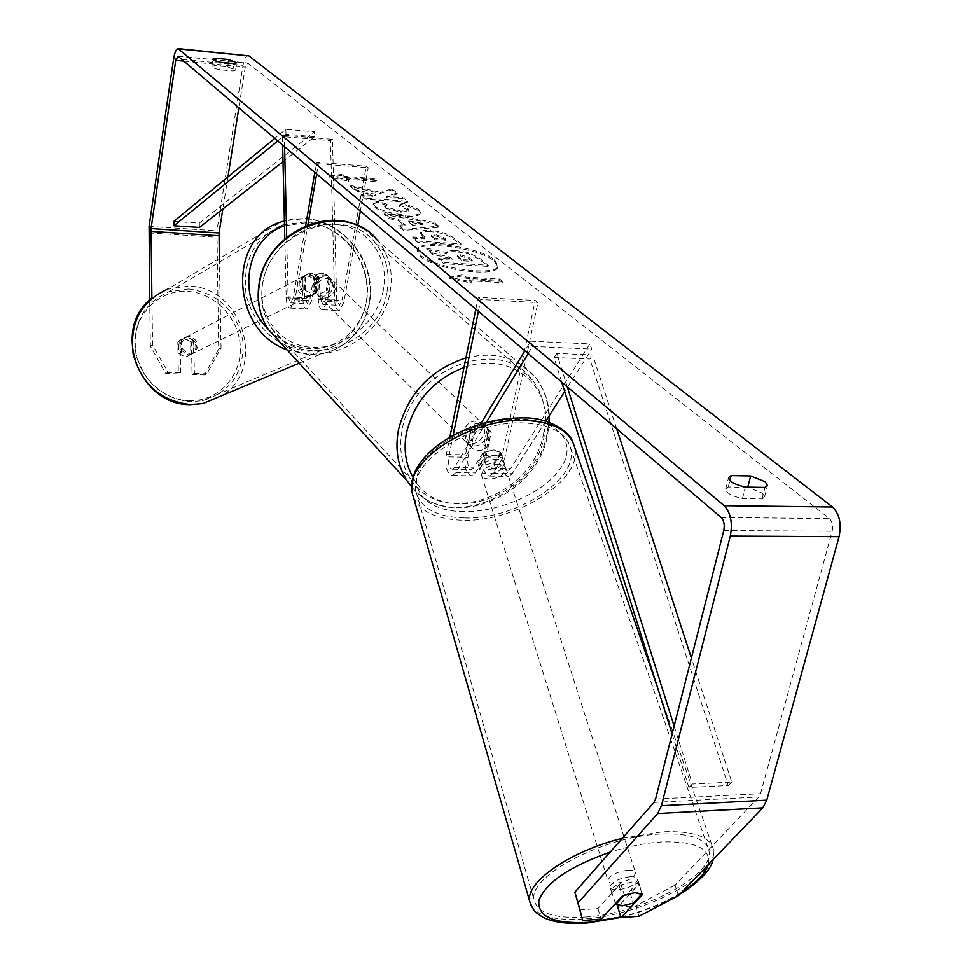 <?xml version="1.0" encoding="UTF-8"?>
<svg xmlns="http://www.w3.org/2000/svg" width="972" height="972" viewBox="0 0 972 972"><rect width="100%" height="100%" fill="white"/><g stroke="black" fill="none" stroke-linecap="round" stroke-linejoin="round"><path stroke-width="0.73" stroke-dasharray="4.86 3.65" d="M482.938 452.745L473.631 467.872L471.687 469.537C468.37 468.783 467.131 464.713 467.957 457.302L473.206 431.945C479.67 426.453 485.393 426.186 490.386 431.143L491.188 432.431L485.879 457.691C485.04 465.066 486.304 469.124 489.669 469.877L491.638 468.212L501.054 453.146L493.898 449.915L482.938 452.745L484.542 457.836L475.211 472.939L471.894 475.782C466.196 474.494 464.069 467.508 465.491 454.823L470.703 429.527C477.155 424.035 482.865 423.78 487.859 428.725L488.661 430.013L483.376 455.212C481.942 467.848 484.105 474.81 489.876 476.098L493.241 473.267L502.682 458.225L495.513 455.005L484.542 457.836M545.705 421.228L512.244 473.619L508.842 476.438C502.986 475.15 500.787 468.212 502.245 455.637L535.232 300.482L537.929 302.62L504.784 458.091C503.933 465.442 505.221 469.488 508.623 470.229L510.628 468.577L589.907 343.918L591.79 349.094L564.683 391.522M480.642 423.974L454.361 467.496L452.442 469.172C449.173 468.419 447.946 464.324 448.772 456.889L453.146 435.359M486.365 422.37L455.904 472.586L452.636 475.442C447.023 474.154 444.921 467.131 446.33 454.398L449.817 437.23M528.124 353.553L532.449 346.421L530.651 341.196L524.856 350.783M478.394 311.319L480.8 299.522L537.929 302.62M475.83 309.145L478.224 297.371L535.232 300.482M478.224 297.371L480.8 299.522M532.449 346.421L591.79 349.094M530.651 341.196L589.907 343.918M491.188 432.431L488.661 430.013M473.206 431.945L470.703 429.527M501.054 453.146L502.682 458.225M319.752 277.87L311.903 273.314L308.938 273.642L304.224 276.984L304.734 297.736L307.334 303.738L309.922 298.866L313.762 276.899C319.229 272.294 324.198 272.209 328.694 276.656L329.423 277.798L325.547 299.68L322.923 304.54L320.274 298.55L319.752 277.87L317.795 278.855L309.959 274.323L306.994 274.639L302.292 277.98L302.802 298.683C303.179 305.463 304.661 308.902 307.261 308.987L311.684 300.64L315.536 278.636C321.015 274.007 326.009 273.922 330.504 278.381L331.233 279.523L327.333 301.454L322.85 309.776C320.213 309.679 318.707 306.253 318.318 299.498L317.795 278.855M284.589 146.711L284.322 135.29L282.439 136.59L330.504 140.648L334.696 300.348C335.097 307.091 336.64 310.505 339.313 310.603L343.857 302.316L357.708 225.674M284.322 135.29L332.473 139.373L336.689 299.412L339.386 305.39L342.035 300.542L366.262 166.224L368.181 167.743L360.345 211.058M284.82 238.808L286.205 297.809C286.57 304.613 288.04 308.063 290.592 308.148L294.953 299.765L307.845 225.03M286.704 237.229L288.113 296.861L290.664 302.887L293.216 297.991L305.621 225.905M282.439 136.59L282.633 145.059M314.831 172.396L316.568 162.251L366.262 166.224M316.653 173.939L318.403 163.782L316.568 162.251M318.403 163.782L368.181 167.743M332.473 139.373L330.504 140.648M329.423 277.798L331.233 279.523M313.762 276.899L315.536 278.636M304.224 276.984L302.292 277.98M188.349 354.768L190.767 354.501C199.211 347.66 198.312 341.816 188.046 336.992L185.433 337.308C177.159 344.246 178.143 350.066 188.349 354.768M190.597 341.549L184.595 338.766L181.983 339.082L178.654 341.038L178.872 353.699L184.899 356.469L187.304 356.202L190.816 354.173L190.597 341.549L193.209 340.236C196.648 344.598 196.721 348.814 193.428 352.897L190.816 354.173M312.413 293.884L316.775 292.463C320.468 287.797 320.347 282.913 316.41 277.834L318.755 276.643L311.903 273.314L308.938 273.642L302.851 277.069C299.133 281.734 299.255 286.631 303.203 291.734L305.536 290.579L312.413 293.884M308.914 295.61L311.635 295.33C322.011 293.18 319.132 275.197 308.403 275.112L305.451 275.44C295.233 277.785 298.27 295.573 308.914 295.61M318.755 276.643L319.132 291.308M305.536 290.579L305.172 275.866M178.872 353.699L181.436 352.411C177.973 348.037 177.912 343.809 181.229 339.714L178.654 341.038M181.229 339.714L181.436 352.411M193.428 352.897L193.209 340.236M316.775 292.463L316.41 277.834M302.851 277.069L303.203 291.734M306.982 296.557L309.691 296.278C320.055 294.127 317.188 276.194 306.472 276.109L303.531 276.425C293.325 278.77 296.363 296.533 306.982 296.557M189.807 354.063L192.225 353.796C200.682 346.931 199.77 341.087 189.491 336.251L186.867 336.567C178.593 343.517 179.577 349.349 189.807 354.063M188.665 288.976L168.703 291.879C143.297 303.398 132.362 323.968 135.886 353.565C143.978 382.494 162.227 398.532 190.634 401.703L202.48 400.707C230.826 392.056 244.312 372.24 242.939 341.281C236.585 310.748 218.493 293.313 188.665 288.976M305.147 221.871L282.682 224.884C254.154 237.727 241.979 261.189 246.195 295.281C255.575 328.658 276.291 347.32 308.318 351.293L321.647 350.285C351.001 344.598 370.867 314.175 366.578 282.609C362.592 251.019 335.304 223.803 305.147 221.871M494.213 260.958L497.761 266.814C497.846 278.126 434.071 269.621 420.147 256.341L417.097 250.946C417.51 239.72 479.099 247.824 494.213 260.958M494.444 259.816L498.004 265.66C498.089 276.959 434.302 268.442 420.378 255.174L417.328 249.792C417.729 238.59 479.33 246.694 494.444 259.816M227.642 66.849L235.589 70.093L232.733 70.956L219.721 69.705C214.691 68.648 212.054 67.566 211.799 66.448L214.703 65.586L227.642 66.849L228.238 63.071M747.735 487.337L728.247 487.021L725.683 489.025C726.133 492.877 731.709 496.085 742.426 498.66L762.072 498.928L764.514 496.984L762.327 493.217L747.784 487.154M579.567 909.938L597.902 908.589L619.043 885.358L622.384 895.977M619.043 885.358L631.508 882.041L639.114 883.973L619.176 905.576M380.283 193.44L391.667 189.807L397.038 194.096L386.078 197.401L402.724 198.64L407.353 202.334L365.97 199.309L361.499 195.591L372.227 196.38L375.253 195.384L355.873 190.913L350.637 186.563L380.283 193.44L380.489 192.371L391.862 188.738L391.667 189.807M398.131 220.28L404.838 225.82L398.459 226.306L403.465 230.461L438.615 227.254L433.877 223.475L384.329 214.569L389.335 218.724L398.131 220.28L398.338 219.162L405.057 224.69L404.838 225.82M678.517 895.589L675.066 885.128L758.84 797.004L760.541 793.711L832.154 531.247C833.271 525.755 832.348 521.527 829.371 518.562L247.811 63.107L245.26 67.141L238.833 107.843M341.573 175.446L329.107 177.074L348.486 181.169L346.178 179.249L376.529 181.582L374.159 179.686L343.869 177.341L341.573 175.446L341.767 174.389L329.301 176.005L329.107 177.074M468.868 280.738L471.87 283.216L449.708 278.478L462.915 275.817L465.88 278.271L499.474 280.228L502.536 282.682L468.868 280.738L469.099 279.547L502.779 281.503L502.536 282.682M430.365 231.603L430.244 231.603C423.901 231.239 420.597 231.871 420.341 233.511L425.007 238.893L412.626 238.079L417.608 242.222L460.874 245.041L452.903 238.687C447.752 234.799 440.243 232.43 430.365 231.603L430.462 230.473C424.108 230.109 420.815 230.753 420.56 232.381L425.226 237.763L425.007 238.893M377.172 202.103L373.09 204.448L375.022 207.461C381.255 211.884 391.412 214.788 405.482 216.161L405.603 216.173C414.619 216.683 419.479 215.796 420.159 213.512L418.239 210.414L402.42 204.035L399.237 206.368L407.803 209.709L408.58 210.973L400.841 212.2L385.495 208.105L384.62 206.708L386.82 205.384L377.172 202.103L377.379 201.01L373.297 203.342L375.216 206.368C381.461 210.778 391.619 213.682 405.688 215.055L405.81 215.067C414.825 215.577 419.685 214.691 420.366 212.418L418.446 209.332L402.627 202.941L402.42 204.035M180.646 372.871L180.099 340.844L185.749 337.624L189.491 338.122L192.76 340.224L193.78 341.427L194.351 373.382L192.031 374.451L191.472 342.594L189.236 340.382L183.453 338.803L177.815 342.01L178.35 373.953L165.738 373.491L150.381 346.178L152.592 345.011L167.998 372.41L180.646 372.871L178.35 373.953M149.688 300.056L150.381 346.178M247.739 55.574C245.637 56.23 244.057 59.499 243.012 65.355L216.938 230.777L218.651 349.033L204.509 374.913L206.866 373.831L221.033 347.879L218.651 349.033M192.031 374.451L204.509 374.913M194.351 373.382L206.866 373.831M167.998 372.41L165.738 373.491M219.308 258.528L221.033 347.879M151.875 298.149L152.592 345.011M617.73 907.131L635.785 905.807L639.09 916.219M227.922 176.904L222.843 209.016M675.066 885.128L635.785 905.807M597.902 908.589L601.121 919.099M639.114 883.973L642.504 894.544M728.247 487.021L729.899 480.496M742.426 498.66L745.378 487.118M762.072 498.928L765.049 487.434M193.78 341.427L191.472 342.594M180.099 340.844L177.815 342.01M214.703 65.586L215.42 60.884M219.721 69.705L220.851 62.354M232.733 70.956L233.875 63.63M455.977 251.699L455.856 251.687C449.72 251.371 446.549 252.04 446.33 253.692L426.526 249.354L432.467 254.287L449.647 258.26L451.968 260.168L438.53 259.33L443.803 263.716L488.066 266.413L478.795 259.014L467.787 253.692L455.977 251.699L456.087 250.545C449.951 250.229 446.768 250.885 446.561 252.538L426.744 248.2L426.526 249.354M432.467 254.287L432.686 253.133L449.878 257.106L452.199 259.002L438.761 258.163L444.034 262.537L488.308 265.259L479.026 257.859L468.018 252.55L467.787 253.692M468.018 252.55L456.208 250.545M488.308 265.259L488.066 266.413M444.034 262.537L443.803 263.716M438.761 258.163L438.53 259.33M452.199 259.002L451.968 260.168M449.878 257.106L449.647 258.26M432.686 253.133L426.744 248.2M446.537 252.841L446.306 253.996M329.301 176.005L348.681 180.099L348.486 181.169M348.681 180.099L346.36 178.192L346.178 179.249M346.36 178.192L376.723 180.537L376.529 181.582M343.869 177.341L344.052 176.284L374.354 178.629L376.723 180.537M374.354 178.629L374.159 179.686M344.052 176.284L341.767 174.389M502.779 281.503L499.717 279.049L499.474 280.228M469.099 279.547L472.1 282.026L449.951 277.287L463.158 274.639L466.123 277.081L499.717 279.049M466.123 277.081L465.88 278.271M463.158 274.639L462.915 275.817M449.951 277.287L449.708 278.478M472.1 282.026L471.87 283.216M412.493 225.225L408.605 222.041L422.504 224.435L412.493 225.225L412.711 224.107L408.823 220.923L408.605 222.041M408.823 220.923L422.723 223.329L422.504 224.435M405.057 224.69L398.678 225.188L398.459 226.306M398.678 225.188L403.672 229.331L403.465 230.461M403.672 229.331L438.822 226.136L438.615 227.254M438.822 226.136L434.095 222.369L433.877 223.475M434.095 222.369L384.535 213.463L384.329 214.569M384.535 213.463L389.541 217.619L389.335 218.724M389.541 217.619L398.338 219.162M422.723 223.329L412.711 224.107M434.812 235.613L443.353 238.347L445.735 240.266L434.375 239.513L431.155 236.318L434.812 235.613L435.031 234.483L443.572 237.217L445.966 239.136L445.735 240.266M445.966 239.136L434.593 238.383L434.375 239.513M434.593 238.383L431.374 235.188L435.031 234.483M425.226 237.763L412.833 236.937L412.626 238.079M412.833 236.937L417.826 241.08L417.608 242.222M417.826 241.08L461.093 243.911L460.874 245.041M461.093 243.911L453.122 237.557C447.971 233.669 440.462 231.312 430.584 230.486M391.862 188.738L397.232 193.027L386.285 196.332L402.93 197.559L407.56 201.253L366.165 198.215L361.693 194.509L372.422 195.299L375.447 194.303L356.068 189.844L350.831 185.482L380.489 192.371M350.831 185.482L350.637 186.563M356.068 189.844L355.873 190.913M375.447 194.303L375.253 195.384M372.422 195.299L372.227 196.38M361.693 194.509L361.499 195.591M366.165 198.215L365.97 199.309M407.56 201.253L407.353 202.334M402.93 197.559L402.724 198.64M386.285 196.332L386.078 197.401M397.232 193.027L397.038 194.096M402.627 202.941L399.443 205.286L399.237 206.368M399.443 205.286L408.009 208.615L408.787 209.879L401.047 211.106L385.702 207.012L384.827 205.614L387.026 204.29L386.82 205.384M387.026 204.29L377.379 201.01M460.4 255.928L468.589 258.576L472.1 261.407L461.554 260.763L457.156 256.596L460.4 255.928L460.631 254.773L468.82 257.434L472.343 260.253L461.785 259.597L457.387 255.442L460.631 254.773M461.785 259.597L461.554 260.763M472.343 260.253L472.1 261.407M629.832 876.768C618.204 878.579 611.607 882.066 610.003 887.205C610.538 889.198 613.174 890.073 617.913 889.83C629.479 888.007 636.065 884.52 637.668 879.381C637.146 877.4 634.534 876.537 629.832 876.768M615.495 903.462L611.242 891.154C611.242 888.493 614.353 885.844 620.561 883.208L624.328 895.139M477.981 462.672L484.566 464.968L493.764 462.988L495.696 469.063C501.078 466.438 503.605 463.437 503.302 460.084L500.471 452.259L493.898 449.915L484.603 451.895L486.535 458.019C481.176 460.655 478.649 463.632 478.953 466.961L477.981 462.672L484.603 451.895M496.814 459.088C486.413 460.145 480.776 463.79 479.901 470.023L482.306 472.951L487.434 474.105C497.798 473.024 503.411 469.379 504.274 463.134L501.904 460.242L496.814 459.088M500.471 452.259L493.764 462.988M641.945 893.888L638.932 883.317C638.92 886.014 635.797 888.663 629.564 891.3L633.319 903.134M620.561 883.208L612.081 892.527M629.564 891.3L638.13 882.005M495.696 469.063L502.427 458.359M486.535 458.019L479.876 468.771M498.442 464.203C488.029 465.272 482.379 468.917 481.505 475.138L483.898 478.054L489.025 479.196C499.414 478.115 505.039 474.47 505.914 468.237L503.532 465.345L498.442 464.203M627.73 870.183C616.139 871.993 609.541 875.48 607.962 880.644C608.496 882.649 611.121 883.524 615.859 883.293C627.414 881.483 633.987 877.995 635.567 872.832C635.044 870.851 632.432 869.964 627.73 870.183M585.302 917.021C641.423 913.838 715.088 875.25 708.965 850.682C705.854 838.472 689.707 832.919 660.51 834.012C603.017 836.224 527.359 876.708 534.126 900.169C537.686 913.23 554.745 918.844 585.302 917.021M464.689 517.979C515.938 519.728 579.312 479.099 570.661 448.214C566.336 432.868 550.893 424.448 524.333 422.954C472.149 420.038 407.584 462.162 416.065 491.893C420.633 508.429 436.841 517.116 464.689 517.979M465.053 434.435L466.572 442.527C475.162 448.736 482.112 446.245 487.434 435.031L485.842 426.793C477.24 420.706 470.302 423.245 465.053 434.435M486.899 447.521L483.874 444.581L488.94 436.477L487.312 428.178L490.338 431.082C486.024 426.587 480.776 426.441 474.603 430.657L471.189 447.144C475.539 451.591 480.776 451.725 486.899 447.521L490.338 431.082M471.189 447.144L468.054 443.985L466.536 435.893L471.602 427.753L474.603 430.657M312.437 290.093C316.35 294.091 320.918 294.334 326.13 290.835L328.293 292.937L332.485 285.975L330.869 278.721L328.658 276.595C324.757 272.573 320.189 272.306 314.94 275.817L312.437 290.093L315.499 293.07C323.202 298.744 329.229 296.739 333.578 287.019L331.95 279.766C324.247 274.201 318.245 276.267 313.944 285.938L315.499 293.07M314.94 275.817L317.079 277.895L312.875 284.893L314.43 292.013M326.13 290.835L328.658 276.595M471.602 427.753L468.212 444.204M483.874 444.581L487.312 428.178M328.293 292.937L330.82 278.672M317.079 277.895L314.576 292.195M315.73 287.7L317.285 294.844C325 300.53 331.039 298.501 335.401 288.781L333.773 281.503C326.057 275.939 320.043 278.004 315.73 287.7M462.587 432.018L464.106 440.085C472.684 446.294 479.621 443.803 484.919 432.613L483.339 424.4C474.737 418.312 467.824 420.852 462.587 432.018M543.457 434.18C547.722 413.149 543.98 395.009 532.231 379.724C500.361 334.854 411.302 368.51 402.043 430.402C398.727 448.845 401.582 465.029 410.609 478.941C440.899 528.95 532.571 496.886 543.457 434.18M387.05 291.6C390.209 273.156 386.394 257.082 375.593 243.377C346.19 203.257 269.135 230.729 262.562 284.784C260.107 300.907 263.023 315.207 271.285 327.71C299.084 372.641 379.238 346.749 387.05 291.6M674.106 726.06L692.356 784.015L731.782 782.12L691.384 658.056M616.71 428.81L592.677 355.011L556.774 353.443L567.284 386.82M561.743 382.105L554.016 357.502L589.858 359.033L592.677 355.011M554.016 357.502L556.774 353.443M692.356 784.015L688.881 787.454L728.235 785.534L589.858 359.033M688.881 787.454L672.102 733.957M731.782 782.12L728.235 785.534M173.781 221.409L199.309 223.098L314.454 131.779L285.804 129.325L274.784 138.376M277.81 140.952L286.011 134.27L314.673 136.7L314.454 131.779M286.011 134.27L285.804 129.325M283.022 161.619L314.673 136.7M199.309 223.098L199.454 227.424M493.241 473.267L512.244 473.619M483.376 455.212L502.245 455.637M485.879 457.691L504.784 458.091M491.638 468.212L510.628 468.577M448.772 456.889L467.957 457.302M446.33 454.398L465.491 454.823M455.904 472.586L475.211 472.939M454.361 467.496L473.631 467.872M318.318 299.498L334.696 300.348M327.333 301.454L343.857 302.316M320.274 298.55L336.689 299.412M325.547 299.68L342.035 300.542M293.216 297.991L309.922 298.866M294.953 299.765L311.684 300.64M286.205 297.809L302.802 298.683M288.113 296.861L304.734 297.736M287.068 349.896L308.403 354.586L322.145 353.565C353.067 347.697 374.026 315.742 369.579 282.548C365.448 249.342 336.786 220.68 305.062 218.627L292.924 219.016L281.236 221.859L167.427 289.255L188.617 286.145C242.186 286.533 267.239 367.829 222.26 395.446M189.151 400.719C217.449 401.764 241.165 376.978 240.351 348.073C239.938 319.18 215.334 292.718 187.256 291.406C159.165 289.644 134.355 314.029 134.974 343.638C135.157 373.236 160.866 400.112 189.151 400.719M284.517 225.796L307.103 222.588C338.815 224.556 366.748 255.357 367.477 288.599C368.667 321.853 342.205 350.139 310.226 348.596C294.176 347.672 280.094 341.087 267.944 328.84M721.175 517.529L829.371 518.562M178.083 56.255L247.811 63.107M148.667 232.879L216.513 237.192M183.854 61.151L245.26 67.141M723.776 530.518L832.154 531.247M655.565 799.069L760.541 793.711M653.962 802.422L758.84 797.004M173.636 58.575L243.012 65.355M149.093 226.379L216.938 230.777M456.087 250.545L455.856 251.687M479.026 257.859L478.795 259.014M443.572 237.217L443.353 238.347M432.212 236.439L431.993 237.569M434.909 234.483L434.691 235.601M430.462 230.473L430.244 231.603M422.747 235.734L422.528 236.864M453.122 237.557L452.903 238.687M375.216 206.368L375.022 207.461M405.688 215.055L405.482 216.161M405.81 215.067L405.603 216.173M418.446 209.332L418.239 210.414M408.009 208.615L407.803 209.709M401.047 211.106L400.841 212.2M400.926 211.094L400.719 212.2M385.702 207.012L385.495 208.105M460.752 254.786L460.521 255.928M458.274 256.742L458.043 257.896M468.82 257.434L468.589 258.576M622.335 838.289L662.527 831.789C693.17 830.647 710.107 836.479 713.363 849.285C719.778 875.14 642.431 915.624 583.516 918.99C555.328 920.812 537.832 916.317 531.028 905.479M708.224 864.655C711.334 848.556 695.782 840.974 661.58 841.946C645.274 842.991 628.131 846.381 610.149 852.116M413.379 497.214C420.305 511.916 436.938 519.595 463.267 520.251C517.068 522.073 583.625 479.415 574.537 446.926L572.314 440.936M463.972 511.637C427.449 511.503 406.575 490.386 421.398 465.236C435.626 440.073 483.667 417.814 521.733 419.211C560.03 420.232 577.356 443.718 560.795 467.969C544.782 492.257 500.288 512.135 463.972 511.637M620.816 916.985C644.169 911.116 664.569 902.781 681.992 891.968M465.928 357.89C494.894 351.099 517.93 357.441 535.062 376.917C547.479 392.992 551.44 412.116 546.932 434.265C535.876 496.716 447.096 532.17 411.508 486.717M412.942 477.24C440.17 529.473 533.276 499.329 544.113 436.513L545.839 421.265M279.341 341.476C315.171 372.956 382.591 342.132 390.124 291.77C393.466 272.33 389.42 255.393 377.999 240.971L535.062 376.917C543.895 387.889 548.658 400.768 549.326 415.579M383.418 289.765C377.525 322.254 344.951 348.972 312.996 347.441C280.969 346.384 256.924 316.556 262.671 283.119C267.944 249.658 302.219 221.738 334.781 224.265C367.44 226.306 389.784 257.325 383.418 289.765M545.839 421.022C547.163 380.125 505.914 351.864 463.996 367.428M489.876 476.098L508.842 476.438M489.669 469.877L508.623 470.229M452.636 475.442L471.894 475.782M452.442 469.172L471.687 469.537M490.386 431.143L487.859 428.725M322.85 309.776L339.313 310.603M322.923 304.54L339.386 305.39M290.592 308.148L307.261 308.987M290.664 302.887L307.334 303.738M328.694 276.656L330.504 278.381M305.451 275.44L306.994 274.639M299.23 363.176L322.145 353.565C353.371 347.539 374.439 315.378 370.016 282.281C365.934 249.148 337.333 220.535 305.354 218.518L284.407 220.814M190.767 354.501L187.304 356.202M315.147 293.617L311.635 295.33M185.433 337.308L184.279 337.904M152.3 297.809L167.427 289.255M309.691 296.278L192.225 353.796M282.682 224.884L168.703 291.879M321.647 350.285L202.48 400.707M303.531 276.425L186.867 336.567M498.004 265.66L497.761 266.814M177.876 56.121L247.289 62.949M178.046 48.612L178.678 48.673M725.683 489.025L728.587 477.556M764.514 496.984L767.479 485.526M211.799 66.448L212.917 59.122M235.589 70.093L236.731 62.791M417.328 249.792L417.097 250.946M446.561 252.538L446.33 253.692M431.155 236.318L431.374 235.188M420.341 233.511L420.56 232.381M420.159 213.512L420.366 212.418M408.58 210.973L408.787 209.879M384.62 206.708L384.827 205.614M373.09 204.448L373.297 203.342M457.387 255.442L457.156 256.596M610.003 887.205L611.242 891.154M478.953 466.961L479.901 470.023M503.302 460.084L504.274 463.134M637.668 879.381L638.932 883.317M657.461 687.265L713.363 849.285L713.193 859.479M523.301 417.899L523.969 417.924M620.938 917.398C643.124 911.821 662.904 903.948 680.279 893.754M481.505 475.138L607.962 880.644M570.661 448.214L708.965 850.682M416.065 491.893L534.126 900.169M505.914 468.237L635.567 872.832M411.508 486.68C448.493 532.863 536.337 497.628 547.515 435.444L549.277 422.407M466.572 442.527L468.054 443.985M330.869 278.721L331.95 279.766M485.842 426.793L487.349 428.239M362.592 228.141L377.999 240.971M317.285 294.844L464.106 440.085M375.593 243.377L532.231 379.724M271.285 327.71L410.609 478.941M333.773 281.503L483.339 424.4"/><path stroke-width="1.46" d="M524.856 350.783L480.642 423.974M528.124 353.553L486.365 422.37M453.146 435.359L478.394 311.319M449.817 437.23L475.83 309.145M564.683 391.522L545.705 421.228M284.589 146.711L286.704 237.229M282.633 145.059L284.82 238.808M357.708 225.674L360.345 211.058M305.621 225.905L314.831 172.396M307.845 225.03L316.653 173.939M228.238 63.071L228.772 59.559L236.731 62.791L233.875 63.63L220.851 62.354C215.82 61.297 213.172 60.215 212.917 59.122L215.82 58.284L228.772 59.559M747.784 487.154L750.663 475.952L731.138 475.587L728.587 477.556C729.036 481.359 734.638 484.542 745.378 487.118L765.049 487.434L767.479 485.526L765.28 481.784L750.663 475.952M619.176 905.576L617.73 907.131L620.999 917.592L642.504 894.544L634.886 892.648L622.384 895.977L601.121 919.099L582.75 920.484L574.877 892.114L653.962 802.422L655.565 799.069L723.776 530.518C724.845 524.892 723.97 520.567 721.175 517.529L178.083 56.255L175.713 60.361L151.049 228.578L151.875 298.149M620.999 917.592L639.09 916.219L678.517 895.589L762.789 807.854L766.774 800.175L839.055 536.702C841.679 523.799 839.492 513.896 832.518 507.02L248.941 55.926L178.678 48.673M574.877 892.114L578.097 902.818L657.655 813.54L661.434 805.703L730.276 536.107C732.779 522.875 730.75 512.742 724.164 505.695L178.046 48.612C176.09 49.305 174.62 52.622 173.636 58.575L149.093 226.379L149.688 300.056M222.843 209.016L219.052 232.964L219.308 258.528M238.833 107.843L227.922 176.904M578.097 902.818L582.75 920.484M729.899 480.496L731.138 475.587M215.42 60.884L215.82 58.284M615.798 904.422L622.87 905.612L633.319 903.134L641.945 893.888L634.886 892.648L624.328 895.139L615.798 904.422L615.495 903.462M691.384 658.056L616.71 428.81M674.106 726.06L567.284 386.82M672.102 733.957L561.743 382.105M277.81 140.952L173.915 225.759L173.781 221.409L274.784 138.376M173.915 225.759L199.454 227.424L283.022 161.619M222.26 395.446L202.905 403.562L190.682 404.571C160.878 401.278 141.705 384.462 133.164 354.112C129.41 323.056 140.819 301.442 167.427 289.255M284.407 220.814L281.236 221.859C227.035 237.715 230.801 330.176 287.068 349.896M267.944 328.84C235.892 297.639 245.867 238.189 284.517 225.796M179.152 48.965L248.941 55.926M724.164 505.695L832.518 507.02M150.867 231.372L218.87 235.722M151.049 228.578L219.052 232.964M175.713 60.361L183.854 61.151M657.655 813.54L762.789 807.854M661.434 805.703L766.774 800.175M730.276 536.107L839.055 536.702M531.028 905.479L529.679 901.287C525.342 882.333 570.017 851.132 622.335 838.289M610.149 852.116C569.641 866.429 545.912 882.515 538.938 900.364C537.285 916.754 553.724 924.08 588.254 922.343L620.816 916.985M657.461 687.265L574.537 446.926C569.993 430.839 553.797 422.006 525.925 420.414C471.08 417.316 403.21 461.615 412.116 492.816L413.379 497.214M681.992 891.968C696.596 882.625 705.344 873.524 708.224 864.655M411.508 486.717L407.292 481.14C397.876 466.56 394.899 449.611 398.362 430.304C407.511 393.988 430.037 369.858 465.928 357.89M463.996 367.428C433.33 379.675 414.145 401.509 406.454 432.905C403.429 449.441 405.591 464.215 412.942 477.24M377.999 240.971C347.077 198.944 266.194 227.849 259.33 284.614C256.778 301.478 259.816 316.459 268.43 329.557L279.341 341.476M299.23 363.176L202.905 403.562L190.573 404.607C138.534 405.761 110.638 327.977 152.3 297.809M523.301 417.899C497.579 417.753 472.89 424.314 449.258 437.558C436.793 445.042 427.073 453.511 420.098 462.939C415.348 470.679 412.092 473.753 412.116 492.816L529.679 901.287C534.284 912.684 533.531 910.606 542.425 916.985C552.776 922.355 567.733 924.348 587.307 922.975L620.938 917.398M523.969 417.924C548.402 417.195 569.653 431.993 572.314 440.936M680.279 893.754C688.237 889.356 696.414 882.868 704.809 874.29C709.487 868.725 712.294 863.78 713.193 859.479M362.592 228.141C324.94 204.715 265.247 236.828 259.062 283.982C256.462 300.992 259.597 316.179 268.43 329.557L407.292 481.14L411.508 486.68M549.277 422.407L549.326 415.579"/></g></svg>
